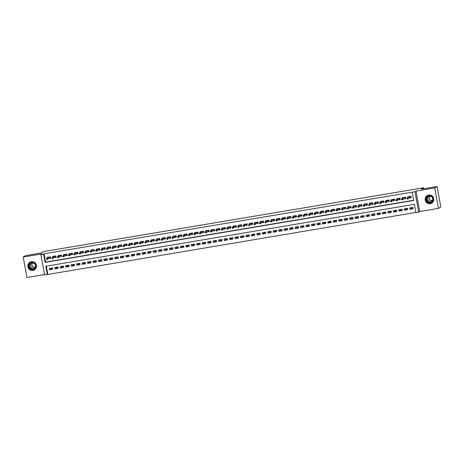 <?xml version="1.0" encoding="UTF-8"?>
<svg xmlns="http://www.w3.org/2000/svg" width="464" height="464" viewBox="0 0 464 464"><rect width="100%" height="100%" fill="white"/><g stroke="black" fill="none" stroke-linecap="round" stroke-linejoin="round"><path stroke-width="0.7" d="M32.944 270.396A4.396 4.309 -121.2 0 0 36.198 264.584A4.396 4.309 -121.2 0 0 29.882 262.322A4.396 4.309 -121.2 0 0 32.944 270.396M430.256 203.667A4.396 4.309 -121.2 0 0 433.509 197.855A4.396 4.309 -121.2 0 0 427.193 195.599A4.396 4.309 -121.2 0 0 430.256 203.667M47.311 274.531L44.579 274.99L40.861 254.539L43.593 254.081L45.101 262.369L413.737 200.46L412.229 192.166L414.961 191.707L418.679 212.164L415.947 212.622L414.439 204.328L45.803 266.243L47.311 274.531L415.912 212.419M423.835 188.726L423.661 187.758L43.552 251.592L41.273 252.973L25.572 255.606L23.2 257.044L26.918 277.501L44.498 274.549M423.661 187.758L421.382 189.138L437.082 186.499L440.8 206.956L438.428 208.394L434.71 187.937L416.005 191.075L414.961 191.707M416.005 191.075L419.723 211.532L438.428 208.394M419.723 211.532L418.679 212.164M437.082 186.499L434.71 187.937M49.143 258.494L50.779 258.216L50.53 256.836L47.253 257.387L47.369 258.03M54.607 257.578L56.243 257.3L55.993 255.919L52.716 256.47L52.832 257.114M60.065 256.656L61.7 256.383L61.451 255.003L58.174 255.554L58.29 256.198M65.528 255.739L67.164 255.467L66.915 254.086L63.638 254.637L63.754 255.281M70.986 254.823L72.628 254.55L72.372 253.164L69.095 253.715L69.217 254.365M76.45 253.907L78.085 253.634L77.836 252.248L74.559 252.799L74.675 253.448M81.913 252.99L83.549 252.718L83.3 251.331L80.023 251.882L80.139 252.526M87.371 252.074L89.007 251.795L88.757 250.415L85.48 250.966L85.596 251.61M92.835 251.157L94.47 250.879L94.221 249.499L90.944 250.05L91.06 250.693M98.293 250.241L99.934 249.963L99.679 248.582L96.402 249.133L96.524 249.777M103.756 249.319L105.392 249.046L105.142 247.666L101.865 248.217L101.981 248.861M109.22 248.402L110.855 248.13L110.606 246.749L107.329 247.295L107.445 247.944M114.678 247.486L116.319 247.213L116.064 245.827L112.787 246.378L112.903 247.028M120.141 246.57L121.777 246.297L121.527 244.911L118.25 245.462L118.366 246.111M125.599 245.653L127.24 245.375L126.985 243.994L123.708 244.545L123.83 245.189M131.063 244.737L132.698 244.458L132.449 243.078L129.172 243.629L129.288 244.273M136.526 243.82L138.162 243.542L137.912 242.162L134.635 242.713L134.751 243.356M141.984 242.898L143.625 242.626L143.37 241.245L140.093 241.796L140.215 242.44M147.448 241.982L149.083 241.709L148.834 240.329L145.557 240.874L145.673 241.524M152.905 241.065L154.547 240.793L154.292 239.407L151.02 239.958L151.136 240.607M158.369 240.149L160.005 239.876L159.755 238.49L156.478 239.041L156.594 239.691M163.833 239.233L165.468 238.954L165.219 237.574L161.942 238.125L162.058 238.769M169.29 238.316L170.932 238.038L170.677 236.657L167.4 237.208L167.521 237.852M174.754 237.4L176.39 237.121L176.14 235.741L172.863 236.292L172.979 236.936M180.218 236.478L181.853 236.205L181.604 234.825L178.327 235.376L178.443 236.019M185.675 235.561L187.311 235.289L187.062 233.908L183.785 234.459L183.901 235.103M191.139 234.645L192.775 234.372L192.525 232.992L189.248 233.537L189.364 234.187M196.597 233.728L198.238 233.456L197.983 232.07L194.706 232.621L194.828 233.27M202.06 232.812L203.696 232.539L203.447 231.153L200.17 231.704L200.286 232.348M207.524 231.896L209.16 231.617L208.91 230.237L205.633 230.788L205.749 231.432M212.982 230.979L214.617 230.701L214.368 229.32L211.091 229.871L211.207 230.515M218.445 230.063L220.081 229.784L219.832 228.404L216.555 228.955L216.671 229.599M223.903 229.141L225.545 228.868L225.289 227.488L222.012 228.039L222.134 228.682M229.367 228.224L231.002 227.952L230.753 226.571L227.476 227.116L227.592 227.766M234.83 227.308L236.466 227.035L236.217 225.649L232.94 226.2L233.056 226.85M240.288 226.391L241.924 226.119L241.674 224.733L238.397 225.284L238.513 225.933M245.752 225.475L247.387 225.197L247.138 223.816L243.861 224.367L243.977 225.011M251.21 224.559L252.851 224.28L252.596 222.9L249.319 223.451L249.441 224.095M256.673 223.642L258.309 223.364L258.059 221.983L254.782 222.534L254.898 223.178M262.137 222.72L263.772 222.447L263.523 221.067L260.246 221.618L260.362 222.262M267.595 221.804L269.236 221.531L268.981 220.151L265.704 220.702L265.82 221.345M273.058 220.887L274.694 220.615L274.444 219.228L271.167 219.779L271.283 220.429M278.516 219.971L280.157 219.698L279.902 218.312L276.625 218.863L276.747 219.513M283.98 219.054L285.615 218.782L285.366 217.396L282.089 217.947L282.205 218.59M289.443 218.138L291.079 217.86L290.829 216.479L287.552 217.03L287.668 217.674M294.901 217.222L296.542 216.943L296.287 215.563L293.01 216.114L293.132 216.758M300.365 216.305L302 216.027L301.751 214.646L298.474 215.197L298.59 215.841M305.822 215.383L307.464 215.11L307.209 213.73L303.937 214.281L304.053 214.925M311.286 214.467L312.922 214.194L312.672 212.814L309.395 213.359L309.511 214.008M316.75 213.55L318.385 213.278L318.136 211.891L314.859 212.442L314.975 213.092M322.207 212.634L323.849 212.361L323.594 210.975L320.317 211.526L320.438 212.176M327.671 211.717L329.307 211.439L329.057 210.059L325.78 210.61L325.896 211.253M333.135 210.801L334.77 210.523L334.521 209.142L331.244 209.693L331.36 210.337M338.592 209.885L340.228 209.606L339.979 208.226L336.702 208.777L336.818 209.421M344.056 208.962L345.692 208.69L345.442 207.309L342.165 207.86L342.281 208.504M349.514 208.046L351.155 207.773L350.9 206.393L347.623 206.938L347.745 207.588M354.977 207.13L356.613 206.857L356.364 205.471L353.087 206.022L353.203 206.671M360.441 206.213L362.077 205.941L361.827 204.554L358.55 205.105L358.666 205.755M365.899 205.297L367.534 205.018L367.285 203.638L364.008 204.189L364.124 204.833M371.362 204.38L372.998 204.102L372.749 202.722L369.472 203.273L369.588 203.916M376.82 203.464L378.462 203.186L378.206 201.805L374.929 202.356L375.051 203M382.284 202.542L383.919 202.269L383.67 200.889L380.393 201.44L380.509 202.084M387.747 201.625L389.383 201.353L389.134 199.972L385.857 200.523L385.973 201.167M393.205 200.709L394.847 200.436L394.591 199.056L391.314 199.601L391.43 200.251M398.669 199.793L400.304 199.52L400.055 198.134L396.778 198.685L396.894 199.334M404.127 198.876L405.768 198.604L405.513 197.217L402.236 197.768L402.358 198.412M413.001 207.449L409.961 209.293L413.238 208.742L412.983 207.356L409.706 207.907L409.961 209.293M407.543 208.365L404.498 210.209L407.775 209.658L407.525 208.278L404.248 208.823L404.498 210.209M402.079 209.281L399.04 211.126L402.317 210.575L402.062 209.194L398.785 209.745L399.04 211.126M396.616 210.198L393.576 212.042L396.853 211.491L396.604 210.111L393.327 210.662L393.576 212.042M391.158 211.114L388.113 212.959L391.39 212.408L391.14 211.027L387.863 211.578L388.113 212.959M385.694 212.036L382.655 213.875L385.932 213.324L385.677 211.944L382.4 212.495L382.655 213.875M380.236 212.953L377.191 214.791L380.468 214.246L380.219 212.86L376.942 213.411L377.191 214.791M374.773 213.869L371.734 215.714L375.011 215.163L374.755 213.776L371.478 214.327L371.734 215.714M369.309 214.786L366.27 216.63L369.547 216.079L369.298 214.699L366.021 215.244L366.27 216.63M363.851 215.702L360.806 217.546L364.083 216.995L363.834 215.615L360.557 216.166L360.806 217.546M358.388 216.618L355.349 218.463L358.626 217.912L358.37 216.531L355.093 217.082L355.349 218.463M352.93 217.535L349.885 219.379L353.162 218.828L352.913 217.448L349.636 217.999L349.885 219.379M347.466 218.457L344.427 220.296L347.698 219.745L347.449 218.364L344.172 218.915L344.427 220.296M342.003 219.373L338.964 221.212L342.241 220.667L341.991 219.281L338.714 219.832L338.964 221.212M336.545 220.29L333.5 222.134L336.777 221.583L336.528 220.197L333.251 220.748L333.5 222.134M331.081 221.206L328.042 223.051L331.319 222.5L331.064 221.119L327.787 221.664L328.042 223.051M325.624 222.123L322.579 223.967L325.856 223.416L325.606 222.036L322.329 222.587L322.579 223.967M320.16 223.039L317.115 224.883L320.392 224.332L320.143 222.952L316.866 223.503L317.115 224.883M314.696 223.955L311.657 225.8L314.934 225.249L314.685 223.868L311.408 224.419L311.657 225.8M309.239 224.872L306.194 226.716L309.471 226.165L309.221 224.785L305.944 225.336L306.194 226.716M303.775 225.794L300.736 227.633L304.013 227.082L303.758 225.701L300.481 226.252L300.736 227.633M298.317 226.71L295.272 228.549L298.549 228.004L298.3 226.618L295.023 227.169L295.272 228.549M292.854 227.627L289.809 229.471L293.086 228.92L292.836 227.534L289.559 228.085L289.809 229.471M287.39 228.543L284.351 230.388L287.628 229.837L287.373 228.456L284.101 229.001L284.351 230.388M281.932 229.46L278.887 231.304L282.164 230.753L281.915 229.373L278.638 229.924L278.887 231.304M276.469 230.376L273.429 232.22L276.706 231.669L276.451 230.289L273.174 230.84L273.429 232.22M271.005 231.292L267.966 233.137L271.243 232.586L270.993 231.205L267.716 231.756L267.966 233.137M265.547 232.215L262.502 234.053L265.779 233.502L265.53 232.122L262.253 232.673L262.502 234.053M260.084 233.131L257.044 234.97L260.321 234.424L260.066 233.038L256.789 233.589L257.044 234.97M254.626 234.047L251.581 235.892L254.858 235.341L254.608 233.955L251.331 234.506L251.581 235.892M249.162 234.964L246.123 236.808L249.4 236.257L249.145 234.877L245.868 235.422L246.123 236.808M243.699 235.88L240.659 237.725L243.936 237.174L243.687 235.793L240.41 236.344L240.659 237.725M238.241 236.797L235.196 238.641L238.473 238.09L238.223 236.71L234.946 237.261L235.196 238.641M232.777 237.713L229.738 239.557L233.015 239.006L232.76 237.626L229.483 238.177L229.738 239.557M227.319 238.635L224.274 240.474L227.551 239.923L227.302 238.542L224.025 239.093L224.274 240.474M221.856 239.552L218.817 241.39L222.094 240.845L221.838 239.459L218.561 240.01L218.817 241.39M216.392 240.468L213.353 242.312L216.63 241.761L216.381 240.375L213.104 240.926L213.353 242.312M210.934 241.384L207.889 243.229L211.166 242.678L210.917 241.292L207.64 241.843L207.889 243.229M205.471 242.301L202.432 244.145L205.709 243.594L205.453 242.214L202.176 242.765L202.432 244.145M200.013 243.217L196.968 245.062L200.245 244.511L199.996 243.13L196.719 243.681L196.968 245.062M194.549 244.134L191.51 245.978L194.781 245.427L194.532 244.047L191.255 244.598L191.51 245.978M189.086 245.05L186.047 246.894L189.324 246.343L189.074 244.963L185.797 245.514L186.047 246.894M183.628 245.972L180.583 247.811L183.86 247.26L183.611 245.879L180.334 246.43L180.583 247.811M178.164 246.889L175.125 248.727L178.402 248.182L178.147 246.796L174.87 247.347L175.125 248.727M172.707 247.805L169.662 249.649L172.939 249.098L172.689 247.712L169.412 248.263L169.662 249.649M167.243 248.721L164.198 250.566L167.475 250.015L167.226 248.634L163.949 249.18L164.198 250.566M161.779 249.638L158.74 251.482L162.017 250.931L161.768 249.551L158.491 250.102L158.74 251.482M156.322 250.554L153.277 252.399L156.554 251.848L156.304 250.467L153.027 251.018L153.277 252.399M150.858 251.471L147.819 253.315L151.096 252.764L150.841 251.384L147.564 251.935L147.819 253.315M145.4 252.393L142.355 254.231L145.632 253.68L145.383 252.3L142.106 252.851L142.355 254.231M139.937 253.309L136.892 255.148L140.169 254.603L139.919 253.216L136.642 253.767L136.892 255.148M134.473 254.226L131.434 256.07L134.711 255.519L134.456 254.133L131.184 254.684L131.434 256.07M129.015 255.142L125.97 256.986L129.247 256.435L128.998 255.055L125.721 255.6L125.97 256.986M123.552 256.058L120.512 257.903L123.789 257.352L123.534 255.971L120.257 256.522L120.512 257.903M118.088 256.975L115.049 258.819L118.326 258.268L118.076 256.888L114.799 257.439L115.049 258.819M112.63 257.891L109.585 259.736L112.862 259.185L112.613 257.804L109.336 258.355L109.585 259.736M107.167 258.808L104.127 260.652L107.404 260.101L107.149 258.721L103.872 259.272L104.127 260.652M101.709 259.73L98.664 261.568L101.941 261.017L101.691 259.637L98.414 260.188L98.664 261.568M96.245 260.646L93.206 262.491L96.483 261.94L96.228 260.553L92.951 261.104L93.206 262.491M90.782 261.563L87.742 263.407L91.019 262.856L90.77 261.47L87.493 262.021L87.742 263.407M85.324 262.479L82.279 264.323L85.556 263.772L85.306 262.392L82.029 262.937L82.279 264.323M79.86 263.395L76.821 265.24L80.098 264.689L79.843 263.308L76.566 263.859L76.821 265.24M74.402 264.312L71.357 266.156L74.634 265.605L74.385 264.225L71.108 264.776L71.357 266.156M68.939 265.228L65.9 267.073L69.177 266.522L68.921 265.141L65.644 265.692L65.9 267.073M63.475 266.15L60.436 267.989L63.713 267.438L63.464 266.058L60.187 266.609L60.436 267.989M58.017 267.067L54.972 268.905L58.249 268.36L58 266.974L54.723 267.525L54.972 268.905M46.313 266.156L47.786 274.247M52.536 267.89L49.259 268.441L49.515 269.828L52.792 269.277L52.536 267.89M412.229 192.166L44.068 253.791L45.571 262.085L413.702 200.257M409.59 197.96L411.226 197.681L410.976 196.301L407.699 196.852L407.815 197.496M40.861 254.539L41.905 253.907L23.2 257.044M44.068 253.791L43.593 254.081M45.571 262.085L45.101 262.369M52.554 267.983L49.515 269.828M408.459 197.107L408.39 196.736M410.437 196.394L410.663 197.606L411.197 197.519M409.979 197.722L410.663 197.606L410.222 196.475L406.992 197.995L410.257 196.423M407.676 198.163L407.978 197.832L408.158 198.824L407.172 198.992L406.992 197.995L407.23 198.807L407.775 198.72L407.676 198.163L407.131 198.256M407.775 198.72L410.402 197.467M428.869 195.576A3.805 3.729 58.8 0 1 433.231 198.691A3.805 3.729 58.8 0 1 430.221 203.041A3.805 3.729 58.8 0 1 425.859 199.932A3.805 3.729 58.8 0 1 428.869 195.576M430.221 202.739A3.521 3.451 -121.2 0 0 432.831 198.082A3.521 3.451 -121.2 0 0 427.767 196.272A3.521 3.451 -121.2 0 0 430.221 202.739M432.222 200.448A2.506 2.459 58.8 0 1 429.774 196.411M430.731 201.324A2.506 2.459 -121.2 0 0 432.593 198.006A2.506 2.459 -121.2 0 0 428.985 196.719A2.506 2.459 -121.2 0 0 430.731 201.324M428.492 195.083A4.367 4.28 -121.2 0 0 425.529 200.802A4.367 4.28 -121.2 0 0 432.808 202.2M35.09 263.633A3.805 3.729 58.8 0 1 34.667 268.958A3.805 3.729 58.8 0 1 29.383 268.436A3.805 3.729 58.8 0 1 29.806 263.111A3.805 3.729 58.8 0 1 35.09 263.633M29.638 268.233A3.521 3.451 -121.2 0 0 34.104 269.016A3.521 3.451 -121.2 0 0 34.922 263.784A3.521 3.451 -121.2 0 0 30.456 262.995A3.521 3.451 -121.2 0 0 29.638 268.233M34.91 267.171A2.506 2.459 58.8 0 1 32.463 263.14M31.094 267.171A2.506 2.459 -121.2 0 0 34.272 267.728A2.506 2.459 -121.2 0 0 34.858 264.004A2.506 2.459 -121.2 0 0 31.674 263.442A2.506 2.459 -121.2 0 0 31.094 267.171M31.181 261.806A4.367 4.28 -121.2 0 0 28.959 268.795A4.367 4.28 -121.2 0 0 35.496 268.929M402.996 198.024L402.932 197.652M404.979 197.31L405.2 198.528L405.739 198.435M404.515 198.638L405.2 198.528L404.759 197.391L401.534 198.911L404.799 197.339M402.213 199.079L402.514 198.749L402.694 199.746L401.714 199.909L401.534 198.911L401.766 199.723L402.317 199.636L402.213 199.079L401.667 199.172M402.317 199.636L404.939 198.383M397.538 198.946L397.468 198.569M399.516 198.227L399.736 199.445L400.275 199.352M399.057 199.555L399.736 199.445L399.295 198.308L396.07 199.833L399.336 198.256M396.755 199.996L397.056 199.665L397.236 200.663L396.25 200.825L396.07 199.833L396.308 200.645L396.853 200.552L396.755 199.996L396.204 200.088M396.853 200.552L399.481 199.3M392.074 199.862L392.01 199.485M394.058 199.143L394.278 200.361L394.812 200.268M393.594 200.477L394.278 200.361L393.837 199.224L390.607 200.75L393.878 199.172M391.291 200.918L391.593 200.581L391.773 201.579L390.792 201.741L390.607 200.75L390.845 201.562L391.39 201.469L391.291 200.918L390.746 201.005M391.39 201.469L394.017 200.216M386.616 200.779L386.547 200.402M388.594 200.059L388.815 201.277L389.354 201.185M388.136 201.393L388.815 201.277L388.374 200.141L385.149 201.666L388.414 200.088M385.828 201.834L386.129 201.498L386.315 202.495L385.329 202.658L385.149 201.666L385.387 202.478L385.932 202.385L385.828 201.834L385.282 201.927M385.932 202.385L388.554 201.138M381.153 201.695L381.083 201.324M383.131 200.976L383.357 202.194L383.89 202.107M382.672 202.31L383.357 202.194L382.916 201.057L379.685 202.582L382.951 201.011M380.37 202.751L380.671 202.42L380.851 203.412L379.865 203.58L379.685 202.582L379.923 203.394L380.468 203.302L380.37 202.751L379.825 202.843M380.468 203.302L383.096 202.055M375.689 202.611L375.625 202.24M377.673 201.892L377.893 203.11L378.427 203.023M377.209 203.226L377.893 203.11L377.452 201.973L374.228 203.499L377.493 201.927M374.906 203.667L375.208 203.336L375.388 204.328L374.407 204.496L374.228 203.499L374.46 204.311L375.005 204.218L374.906 203.667L374.361 203.76M375.005 204.218L377.632 202.971M370.231 203.528L370.162 203.157M372.209 202.814L372.43 204.027L372.969 203.94M371.751 204.143L372.43 204.027L371.989 202.89L368.764 204.415L372.029 202.843M369.448 204.583L369.75 204.253L369.93 205.245L368.944 205.413L368.764 204.415L369.002 205.227L369.547 205.134L369.448 204.583L368.897 204.676M369.547 205.134L372.174 203.887M364.768 204.444L364.704 204.073M366.751 203.731L366.972 204.949L367.505 204.856M366.287 205.059L366.972 204.949L366.531 203.812L363.3 205.332L366.566 203.76M363.985 205.5L364.286 205.169L364.466 206.167L363.486 206.329L363.3 205.332L363.538 206.144L364.083 206.057L363.985 205.5L363.44 205.593M364.083 206.057L366.711 204.804M359.31 205.361L359.24 204.989M361.288 204.647L361.508 205.865L362.048 205.772M360.83 205.975L361.508 205.865L361.067 204.728L357.843 206.254L361.108 204.676M358.521 206.416L358.823 206.086L359.008 207.083L358.022 207.246L357.843 206.254L358.08 207.066L358.626 206.973L358.521 206.416L357.976 206.509M358.626 206.973L361.247 205.72M353.846 206.283L353.777 205.906M355.824 205.564L356.05 206.782L356.584 206.689M355.366 206.898L356.05 206.782L355.61 205.645L352.379 207.17L355.644 205.593M353.063 207.338L353.365 207.002L353.545 208L352.559 208.162L352.379 207.17L352.617 207.982L353.162 207.889L353.063 207.338L352.518 207.425M353.162 207.889L355.789 206.637M348.383 207.199L348.319 206.822M350.366 206.48L350.587 207.698L351.12 207.605M349.902 207.814L350.587 207.698L350.146 206.561L346.921 208.087L350.187 206.509M347.6 208.255L347.901 207.918L348.081 208.916L347.101 209.078L346.921 208.087L347.153 208.899L347.698 208.806L347.6 208.255L347.055 208.348M347.698 208.806L350.326 207.559M342.925 208.116L342.855 207.744M344.903 207.396L345.123 208.614L345.663 208.527M344.445 208.73L345.123 208.614L344.682 207.478L341.458 209.003L344.723 207.425M342.142 209.171L342.444 208.841L342.623 209.832L341.637 210.001L341.458 209.003L341.695 209.815L342.241 209.722L342.142 209.171L341.591 209.264M342.241 209.722L344.868 208.475M337.461 209.032L337.392 208.661M339.445 208.313L339.665 209.531L340.199 209.444M338.981 209.647L339.665 209.531L339.225 208.394L335.994 209.919L339.259 208.348M336.678 210.088L336.98 209.757L337.16 210.749L336.18 210.917L335.994 209.919L336.232 210.731L336.777 210.639L336.678 210.088L336.133 210.18M336.777 210.639L339.404 209.392M332.004 209.948L331.934 209.577M333.981 209.235L334.202 210.447L334.741 210.36M333.523 210.563L334.202 210.447L333.761 209.31L330.536 210.836L333.802 209.264M331.215 211.004L331.516 210.673L331.696 211.665L330.716 211.833L330.536 210.836L330.768 211.648L331.319 211.555L331.215 211.004L330.67 211.097M331.319 211.555L333.941 210.308M326.54 210.865L326.47 210.494M328.518 210.151L328.744 211.364L329.278 211.277M328.06 211.48L328.744 211.364L328.303 210.233L325.073 211.752L328.338 210.18M325.757 211.92L326.059 211.59L326.238 212.582L325.252 212.75L325.073 211.752L325.31 212.564L325.856 212.477L325.757 211.92L325.212 212.013M325.856 212.477L328.483 211.224M321.076 211.781L321.013 211.41M323.06 211.068L323.28 212.286L323.814 212.193M322.596 212.396L323.28 212.286L322.84 211.149L319.615 212.674L322.88 211.097M320.293 212.837L320.595 212.506L320.775 213.504L319.795 213.666L319.615 212.674L319.847 213.486L320.392 213.394L320.293 212.837L319.748 212.93M320.392 213.394L323.019 212.141M315.619 212.703L315.549 212.326M317.596 211.984L317.817 213.202L318.356 213.109M317.138 213.312L317.817 213.202L317.376 212.065L314.151 213.591L317.417 212.013M314.83 213.759L315.131 213.423L315.317 214.42L314.331 214.583L314.151 213.591L314.389 214.403L314.934 214.31L314.83 213.759L314.285 213.846M314.934 214.31L317.562 213.057M310.155 213.62L310.085 213.243M312.139 212.901L312.359 214.119L312.893 214.026M311.675 214.235L312.359 214.119L311.918 212.982L308.688 214.507L311.953 212.93M309.372 214.675L309.674 214.339L309.853 215.337L308.873 215.499L308.688 214.507L308.925 215.319L309.471 215.226L309.372 214.675L308.827 214.762M309.471 215.226L312.098 213.979M304.697 214.536L304.628 214.165M306.675 213.817L306.895 215.035L307.435 214.942M306.217 215.151L306.895 215.035L306.455 213.898L303.23 215.424L306.495 213.846M303.908 215.592L304.21 215.255L304.39 216.253L303.41 216.421L303.23 215.424L303.462 216.236L304.013 216.143L303.908 215.592L303.363 215.685M304.013 216.143L306.634 214.896M299.234 215.453L299.164 215.081M301.211 214.733L301.432 215.951L301.971 215.864M300.753 216.067L301.432 215.951L300.997 214.815L297.766 216.34L301.032 214.768M298.451 216.508L298.752 216.178L298.932 217.169L297.946 217.338L297.766 216.34L298.004 217.152L298.549 217.059L298.451 216.508L297.9 216.601M298.549 217.059L301.177 215.812M293.77 216.369L293.706 215.998M295.754 215.65L295.974 216.868L296.508 216.781M295.29 216.984L295.974 216.868L295.533 215.731L292.308 217.256L295.574 215.685M292.987 217.425L293.289 217.094L293.468 218.086L292.488 218.254L292.308 217.256L292.54 218.068L293.086 217.976L292.987 217.425L292.442 217.517M293.086 217.976L295.713 216.729M288.312 217.285L288.243 216.914M290.29 216.572L290.51 217.784L291.05 217.697M289.832 217.9L290.51 217.784L290.07 216.647L286.845 218.173L290.11 216.601M287.523 218.341L287.825 218.01L288.011 219.002L287.025 219.17L286.845 218.173L287.083 218.985L287.628 218.898L287.523 218.341L286.978 218.434M287.628 218.898L290.255 217.645M282.849 218.202L282.779 217.831M284.832 217.488L285.053 218.706L285.586 218.614M284.368 218.817L285.053 218.706L284.612 217.57L281.381 219.089L284.647 217.517M282.066 219.257L282.367 218.927L282.547 219.924L281.567 220.087L281.381 219.089L281.619 219.901L282.164 219.814L282.066 219.257L281.52 219.35M282.164 219.814L284.792 218.561M277.385 219.118L277.321 218.747M279.369 218.405L279.589 219.623L280.128 219.53M278.91 219.733L279.589 219.623L279.148 218.486L275.923 220.011L279.189 218.434M276.602 220.174L276.904 219.843L277.083 220.841L276.103 221.003L275.923 220.011L276.155 220.823L276.706 220.731L276.602 220.174L276.057 220.267M276.706 220.731L279.328 219.478M271.927 220.04L271.858 219.663M273.905 219.321L274.125 220.539L274.665 220.446M273.447 220.655L274.125 220.539L273.69 219.402L270.46 220.928L273.725 219.35M271.144 221.096L271.446 220.76L271.626 221.757L270.64 221.92L270.46 220.928L270.698 221.74L271.243 221.647L271.144 221.096L270.593 221.183M271.243 221.647L273.87 220.394M266.464 220.957L266.4 220.58M268.447 220.238L268.668 221.456L269.201 221.363M267.983 221.572L268.668 221.456L268.227 220.319L265.002 221.844L268.267 220.267M265.681 222.012L265.982 221.676L266.162 222.674L265.182 222.836L265.002 221.844L265.234 222.656L265.779 222.563L265.681 222.012L265.135 222.105M265.779 222.563L268.407 221.316M261.006 221.873L260.936 221.502M262.984 221.154L263.204 222.372L263.743 222.285M262.525 222.488L263.204 222.372L262.763 221.235L259.538 222.761L262.804 221.189M260.217 222.929L260.519 222.598L260.704 223.59L259.718 223.758L259.538 222.761L259.776 223.573L260.321 223.48L260.217 222.929L259.672 223.022M260.321 223.48L262.943 222.233M255.542 222.79L255.473 222.418M257.52 222.07L257.746 223.288L258.28 223.201M257.062 223.404L257.746 223.288L257.305 222.152L254.075 223.677L257.34 222.105M254.759 223.845L255.061 223.515L255.241 224.506L254.255 224.675L254.075 223.677L254.313 224.489L254.858 224.396L254.759 223.845L254.214 223.938M254.858 224.396L257.485 223.149M250.079 223.706L250.015 223.335M252.062 222.993L252.283 224.205L252.822 224.118M251.598 224.321L252.283 224.205L251.842 223.068L248.617 224.593L251.882 223.022M249.296 224.762L249.597 224.431L249.777 225.423L248.797 225.591L248.617 224.593L248.849 225.405L249.4 225.313L249.296 224.762L248.75 224.854M249.4 225.313L252.022 224.066M244.621 224.622L244.551 224.251M246.599 223.909L246.819 225.127L247.358 225.034M246.14 225.237L246.819 225.127L246.378 223.99L243.153 225.51L246.419 223.938M243.838 225.678L244.139 225.347L244.319 226.345L243.333 226.507L243.153 225.51L243.391 226.322L243.936 226.235L243.838 225.678L243.287 225.771M243.936 226.235L246.564 224.982M239.157 225.539L239.093 225.168M241.141 224.825L241.361 226.043L241.895 225.951M240.677 226.154L241.361 226.043L240.92 224.907L237.69 226.432L240.961 224.854M238.374 226.594L238.676 226.264L238.856 227.261L237.875 227.424L237.69 226.432L237.928 227.244L238.473 227.151L238.374 226.594L237.829 226.687M238.473 227.151L241.1 225.898M233.699 226.461L233.63 226.084M235.677 225.742L235.898 226.96L236.437 226.867M235.219 227.076L235.898 226.96L235.457 225.823L232.232 227.348L235.497 225.771M232.911 227.517L233.212 227.18L233.398 228.178L232.412 228.34L232.232 227.348L232.47 228.16L233.015 228.068L232.911 227.517L232.365 227.604M233.015 228.068L235.637 226.815M228.236 227.377L228.166 227M230.214 226.658L230.44 227.876L230.973 227.783M229.755 227.992L230.44 227.876L229.999 226.739L226.768 228.265L230.034 226.687M227.453 228.433L227.754 228.097L227.934 229.094L226.948 229.257L226.768 228.265L227.006 229.077L227.551 228.984L227.453 228.433L226.908 228.526M227.551 228.984L230.179 227.737M222.772 228.294L222.708 227.923M224.756 227.575L224.976 228.793L225.51 228.706M224.292 228.909L224.976 228.793L224.535 227.656L221.311 229.181L224.576 227.604M221.989 229.349L222.291 229.013L222.471 230.011L221.49 230.179L221.311 229.181L221.543 229.993L222.088 229.9L221.989 229.349L221.444 229.442M222.088 229.9L224.715 228.653M217.314 229.21L217.245 228.839M219.292 228.491L219.513 229.709L220.052 229.622M218.834 229.825L219.513 229.709L219.072 228.572L215.847 230.098L219.112 228.526M216.531 230.266L216.833 229.935L217.013 230.927L216.027 231.095L215.847 230.098L216.085 230.91L216.63 230.817L216.531 230.266L215.98 230.359M216.63 230.817L219.257 229.57M211.851 230.127L211.787 229.755M213.834 229.413L214.055 230.625L214.588 230.538M213.37 230.741L214.055 230.625L213.614 229.489L210.383 231.014L213.649 229.442M211.068 231.182L211.369 230.852L211.549 231.843L210.569 232.012L210.383 231.014L210.621 231.826L211.166 231.733L211.068 231.182L210.523 231.275M211.166 231.733L213.794 230.486M206.393 231.043L206.323 230.672M208.371 230.33L208.591 231.542L209.131 231.455M207.913 231.658L208.591 231.542L208.15 230.411L204.926 231.93L208.191 230.359M205.604 232.099L205.906 231.768L206.091 232.76L205.105 232.928L204.926 231.93L205.158 232.742L205.709 232.655L205.604 232.099L205.059 232.191M205.709 232.655L208.33 231.403M200.929 231.959L200.86 231.588M202.907 231.246L203.133 232.464L203.667 232.371M202.449 232.574L203.133 232.464L202.693 231.327L199.462 232.853L202.727 231.275M200.146 233.015L200.448 232.684L200.628 233.682L199.642 233.844L199.462 232.853L199.7 233.665L200.245 233.572L200.146 233.015L199.601 233.108M200.245 233.572L202.872 232.319M195.466 232.882L195.402 232.505M197.449 232.162L197.67 233.38L198.203 233.288M196.985 233.491L197.67 233.38L197.229 232.244L194.004 233.769L197.27 232.191M194.683 233.937L194.984 233.601L195.164 234.598L194.184 234.761L194.004 233.769L194.236 234.581L194.781 234.488L194.683 233.937L194.138 234.024M194.781 234.488L197.409 233.235M190.008 233.798L189.938 233.421M191.986 233.079L192.206 234.297L192.746 234.204M191.528 234.413L192.206 234.297L191.765 233.16L188.541 234.685L191.806 233.108M189.225 234.854L189.527 234.517L189.706 235.515L188.72 235.677L188.541 234.685L188.778 235.497L189.324 235.405L189.225 234.854L188.674 234.941M189.324 235.405L191.951 234.152M184.544 234.714L184.475 234.337M186.528 233.995L186.748 235.213L187.282 235.12M186.064 235.329L186.748 235.213L186.308 234.076L183.077 235.602L186.342 234.024M183.761 235.77L184.063 235.434L184.243 236.431L183.263 236.594L183.077 235.602L183.315 236.414L183.86 236.321L183.761 235.77L183.216 235.863M183.86 236.321L186.487 235.074M179.087 235.631L179.017 235.26M181.064 234.912L181.285 236.13L181.824 236.043M180.606 236.246L181.285 236.13L180.844 234.993L177.619 236.518L180.885 234.946M178.298 236.686L178.599 236.356L178.779 237.348L177.799 237.516L177.619 236.518L177.851 237.33L178.402 237.237L178.298 236.686L177.753 236.779M178.402 237.237L181.024 235.99M173.623 236.547L173.553 236.176M175.601 235.828L175.821 237.046L176.361 236.959M175.143 237.162L175.821 237.046L175.386 235.909L172.156 237.435L175.421 235.863M172.84 237.603L173.142 237.272L173.321 238.264L172.335 238.432L172.156 237.435L172.393 238.247L172.939 238.154L172.84 237.603L172.295 237.696M172.939 238.154L175.566 236.907M168.159 237.464L168.096 237.092M170.143 236.75L170.363 237.962L170.897 237.875M169.679 238.078L170.363 237.962L169.923 236.826L166.698 238.351L169.963 236.779M167.376 238.519L167.678 238.189L167.858 239.18L166.878 239.349L166.698 238.351L166.93 239.163L167.475 239.076L167.376 238.519L166.831 238.612M167.475 239.076L170.102 237.823M162.702 238.38L162.632 238.009M164.679 237.667L164.9 238.885L165.439 238.792M164.221 238.995L164.9 238.885L164.459 237.748L161.234 239.267L164.5 237.696M161.913 239.436L162.214 239.105L162.4 240.103L161.414 240.265L161.234 239.267L161.472 240.079L162.017 239.992L161.913 239.436L161.368 239.528M162.017 239.992L164.645 238.74M157.238 239.296L157.168 238.925M159.222 238.583L159.442 239.801L159.976 239.708M158.758 239.911L159.442 239.801L159.001 238.664L155.771 240.19L159.036 238.612M156.455 240.352L156.757 240.021L156.936 241.019L155.956 241.181L155.771 240.19L156.008 241.002L156.554 240.909L156.455 240.352L155.91 240.445M156.554 240.909L159.181 239.656M151.78 240.219L151.711 239.842M153.758 239.499L153.978 240.717L154.518 240.625M153.3 240.833L153.978 240.717L153.538 239.581L150.313 241.106L153.578 239.528M150.991 241.274L151.293 240.938L151.473 241.935L150.493 242.098L150.313 241.106L150.545 241.918L151.096 241.825L150.991 241.274L150.446 241.361M151.096 241.825L153.717 240.572M146.317 241.135L146.247 240.758M148.294 240.416L148.515 241.634L149.054 241.541M147.836 241.75L148.515 241.634L148.08 240.497L144.849 242.022L148.115 240.445M145.534 242.191L145.835 241.854L146.015 242.852L145.029 243.014L144.849 242.022L145.087 242.834L145.632 242.742L145.534 242.191L144.983 242.283M145.632 242.742L148.26 241.495M140.853 242.051L140.789 241.68M142.837 241.332L143.057 242.55L143.591 242.463M142.373 242.666L143.057 242.55L142.616 241.413L139.391 242.939L142.657 241.367M140.07 243.107L140.372 242.776L140.551 243.768L139.571 243.936L139.391 242.939L139.623 243.751L140.169 243.658L140.07 243.107L139.525 243.2M140.169 243.658L142.796 242.411M135.395 242.968L135.326 242.597M137.373 242.249L137.593 243.467L138.133 243.38M136.915 243.583L137.593 243.467L137.153 242.33L133.928 243.855L137.193 242.283M134.606 244.023L134.908 243.693L135.094 244.685L134.108 244.853L133.928 243.855L134.166 244.667L134.711 244.574L134.606 244.023L134.061 244.116M134.711 244.574L137.332 243.327M129.932 243.884L129.862 243.513M131.915 243.171L132.136 244.383L132.669 244.296M131.451 244.499L132.136 244.383L131.695 243.246L128.464 244.772L131.73 243.2M129.149 244.94L129.45 244.609L129.63 245.601L128.65 245.769L128.464 244.772L128.702 245.584L129.247 245.491L129.149 244.94L128.603 245.033M129.247 245.491L131.875 244.244M124.468 244.801L124.404 244.429M126.452 244.087L126.672 245.299L127.211 245.212M125.988 245.415L126.672 245.299L126.231 244.168L123.006 245.688L126.272 244.116M123.685 245.856L123.987 245.526L124.166 246.523L123.186 246.686L123.006 245.688L123.238 246.5L123.789 246.413L123.685 245.856L123.14 245.949M123.789 246.413L126.411 245.16M119.01 245.717L118.941 245.346M120.988 245.004L121.208 246.222L121.748 246.129M120.53 246.332L121.208 246.222L120.768 245.085L117.543 246.61L120.808 245.033M118.227 246.773L118.529 246.442L118.709 247.44L117.723 247.602L117.543 246.61L117.781 247.422L118.326 247.329L118.227 246.773L117.676 246.865M118.326 247.329L120.953 246.077M113.547 246.639L113.483 246.262M115.53 245.92L115.751 247.138L116.284 247.045M115.066 247.248L115.751 247.138L115.31 246.001L112.085 247.527L115.35 245.949M112.764 247.695L113.065 247.358L113.245 248.356L112.265 248.518L112.085 247.527L112.317 248.339L112.862 248.246L112.764 247.695L112.218 247.782M112.862 248.246L115.49 246.993M108.089 247.556L108.019 247.179M110.067 246.836L110.287 248.054L110.826 247.962M109.608 248.17L110.287 248.054L109.846 246.918L106.621 248.443L109.887 246.865M107.3 248.611L107.602 248.275L107.787 249.272L106.801 249.435L106.621 248.443L106.859 249.255L107.404 249.162L107.3 248.611L106.755 248.698M107.404 249.162L110.026 247.915M102.625 248.472L102.556 248.101M104.603 247.753L104.829 248.971L105.363 248.878M104.145 249.087L104.829 248.971L104.388 247.834L101.158 249.359L104.423 247.782M101.842 249.528L102.144 249.191L102.324 250.189L101.338 250.357L101.158 249.359L101.396 250.171L101.941 250.079L101.842 249.528L101.297 249.62M101.941 250.079L104.568 248.832M97.162 249.388L97.098 249.017M99.145 248.669L99.366 249.887L99.905 249.8M98.681 250.003L99.366 249.887L98.925 248.75L95.7 250.276L98.965 248.704M96.379 250.444L96.68 250.113L96.86 251.105L95.88 251.273L95.7 250.276L95.932 251.088L96.483 250.995L96.379 250.444L95.833 250.537M96.483 250.995L99.105 249.748M91.704 250.305L91.634 249.934M93.682 249.586L93.902 250.804L94.441 250.717M93.223 250.92L93.902 250.804L93.461 249.667L90.236 251.192L93.502 249.62M90.921 251.36L91.222 251.03L91.402 252.022L90.416 252.19L90.236 251.192L90.474 252.004L91.019 251.911L90.921 251.36L90.37 251.453M91.019 251.911L93.647 250.664M86.24 251.221L86.176 250.85M88.224 250.508L88.444 251.72L88.978 251.633M87.76 251.836L88.444 251.72L88.003 250.583L84.773 252.109L88.044 250.537M85.457 252.277L85.759 251.946L85.939 252.938L84.958 253.106L84.773 252.109L85.011 252.921L85.556 252.834L85.457 252.277L84.912 252.37M85.556 252.834L88.183 251.581M80.782 252.138L80.713 251.766M82.76 251.424L82.981 252.642L83.52 252.549M82.302 252.752L82.981 252.642L82.54 251.505L79.315 253.025L82.58 251.453M79.994 253.193L80.295 252.863L80.481 253.86L79.495 254.023L79.315 253.025L79.553 253.837L80.098 253.75L79.994 253.193L79.448 253.286M80.098 253.75L82.72 252.497M75.319 253.054L75.249 252.683M77.297 252.341L77.523 253.559L78.056 253.466M76.838 253.669L77.523 253.559L77.082 252.422L73.851 253.947L77.117 252.37M74.536 254.11L74.837 253.779L75.017 254.777L74.031 254.939L73.851 253.947L74.089 254.759L74.634 254.666L74.536 254.11L73.991 254.202M74.634 254.666L77.262 253.414M69.855 253.976L69.791 253.599M71.839 253.257L72.059 254.475L72.593 254.382M71.375 254.591L72.059 254.475L71.618 253.338L68.394 254.864L71.659 253.286M69.072 255.032L69.374 254.695L69.554 255.693L68.573 255.855L68.394 254.864L68.626 255.676L69.171 255.583L69.072 255.032L68.527 255.119M69.171 255.583L71.798 254.33M64.397 254.893L64.328 254.516M66.375 254.173L66.596 255.391L67.135 255.299M65.917 255.507L66.596 255.391L66.155 254.255L62.93 255.78L66.195 254.202M63.614 255.948L63.916 255.612L64.096 256.609L63.11 256.772L62.93 255.78L63.168 256.592L63.713 256.499L63.614 255.948L63.063 256.041M63.713 256.499L66.34 255.252M58.934 255.809L58.87 255.438M60.917 255.09L61.138 256.308L61.671 256.221M60.453 256.424L61.138 256.308L60.697 255.171L57.466 256.696L60.732 255.125M58.151 256.865L58.452 256.534L58.632 257.526L57.652 257.694L57.466 256.696L57.704 257.508L58.249 257.416L58.151 256.865L57.606 256.957M58.249 257.416L60.877 256.169M53.476 256.725L53.406 256.354M55.454 256.006L55.674 257.224L56.214 257.137M54.996 257.34L55.674 257.224L55.233 256.087L52.009 257.613L55.274 256.041M52.687 257.781L52.989 257.45L53.174 258.442L52.188 258.61L52.009 257.613L52.241 258.425L52.792 258.332L52.687 257.781L52.142 257.874M52.792 258.332L55.413 257.085M48.012 257.642L47.943 257.271M49.99 256.928L50.216 258.141L50.75 258.054M49.532 258.257L50.216 258.141L49.776 257.004L46.545 258.529L49.81 256.957M47.229 258.697L47.531 258.367L47.711 259.359L46.725 259.527L46.545 258.529L46.783 259.341L47.328 259.248L47.229 258.697L46.684 258.79M47.328 259.248L49.955 258.001M431.659 202.13A3.521 3.451 58.8 0 1 428.023 196.133M428.626 195.901A3.405 3.341 -121.2 0 0 430.743 202.292A3.405 3.341 -121.2 0 0 432.141 201.707M34.348 268.859A3.521 3.451 58.8 0 1 30.711 262.856M31.314 262.624A3.405 3.341 -121.2 0 0 30.27 267.832A3.405 3.341 -121.2 0 0 34.829 268.43M427.286 195.576L427.622 195.367M431.81 203.046L432.146 202.838M29.974 262.299L30.311 262.096M34.498 269.77L34.835 269.561"/></g></svg>
